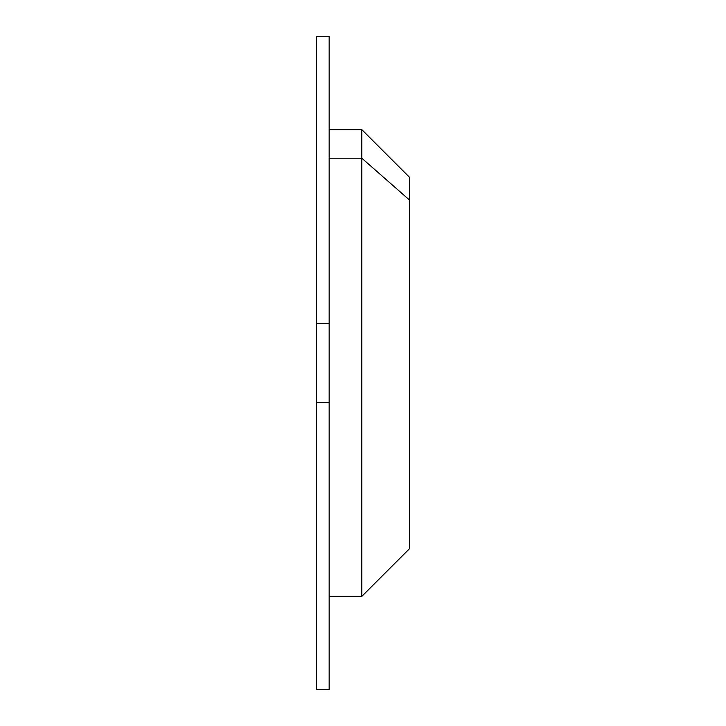 <?xml version="1.0" encoding="UTF-8"?>
<svg xmlns="http://www.w3.org/2000/svg" width="726" height="726" viewBox="0 0 726 726"><rect width="100%" height="100%" fill="white"/><g stroke="black" fill="none" stroke-linecap="round" stroke-linejoin="round"><path stroke-width="1.09" d="M329.159 323.333L329.159 36.3L316.327 36.3L316.327 689.7L316.327 36.3L329.159 36.3L329.159 323.333L316.327 323.333L329.159 323.333L329.159 402.667L329.159 323.333M329.159 689.7L329.159 402.667L316.327 402.667L329.159 402.667L329.159 689.7L316.327 689.7L329.159 689.7M409.673 525.805L409.673 200.194L409.673 548.52L361.829 596.355L361.829 158.214L409.673 200.194L361.829 158.214L361.829 129.645L361.829 158.214L329.159 158.214L361.829 158.214L361.829 596.355L329.159 596.355M329.159 129.645L361.829 129.645L409.673 177.48L409.673 200.194"/></g></svg>

